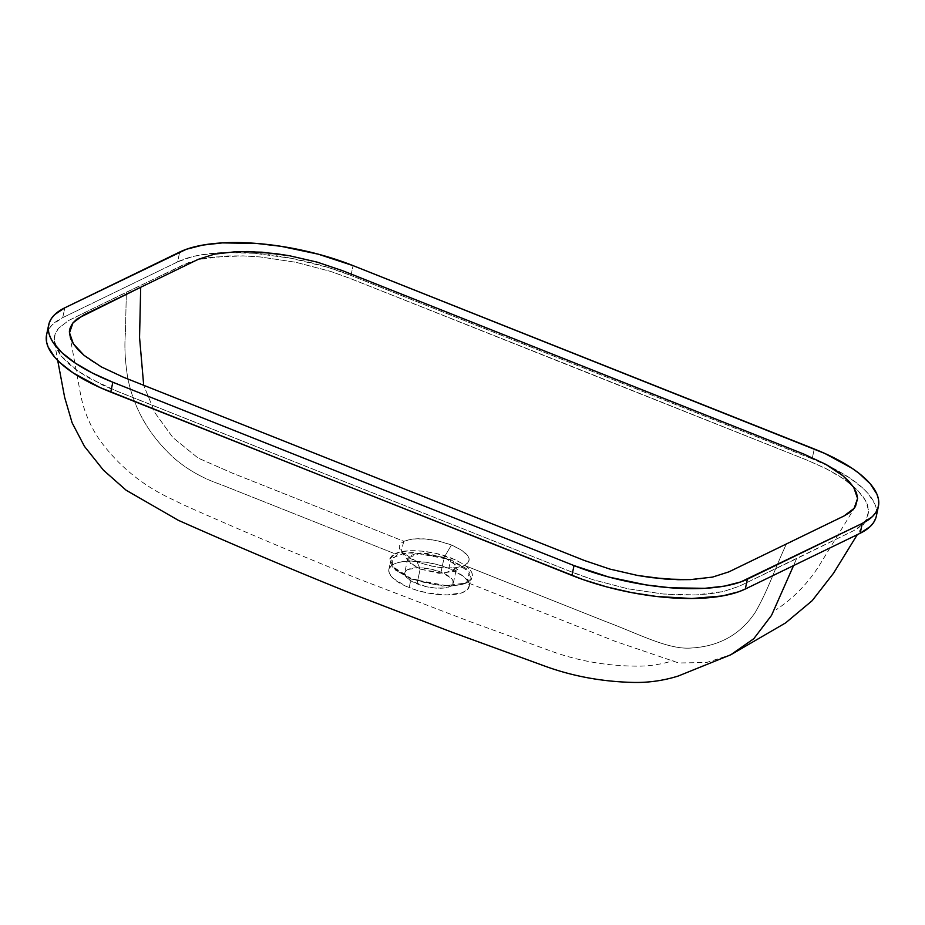 <?xml version="1.0" encoding="UTF-8"?>
<svg xmlns="http://www.w3.org/2000/svg" width="925" height="925" viewBox="0 0 925 925"><rect width="100%" height="100%" fill="white"/><g stroke="black" fill="none" stroke-linecap="round" stroke-linejoin="round"><path stroke-width="0.69" stroke-dasharray="4.62 3.47" d="M420.158 569.06L417.025 561.752L401.103 551.543L403.82 541.287C416.065 536.928 431.952 538.165 451.458 545.01L444.162 557.393L416.632 553.277L408.723 556.411L409.058 561.949L420.158 569.06L417.013 583.825A24.848 9.053 12 0 0 453.331 583.166A24.848 9.053 12 0 0 441.04 572.17L444.173 557.405L453.689 562.839L456.476 568.413L443.607 573.477L420.158 569.06L410.654 563.637L407.867 558.064L420.702 552.988L444.162 557.393L441.04 572.17L450.799 577.836L453.053 580.819L452.822 584.369L450.244 586.427L444.035 588.023L435.536 588.08L426.055 586.612L411.382 581.131L406.283 577.154L404.653 573.303L405.243 571.615L407.809 569.557L418.065 567.742L429.628 568.875L441.04 572.17A24.848 9.053 12 0 0 404.722 572.829A24.848 9.053 12 0 0 417.013 583.825L420.158 569.06L439.109 573.35L453.805 571.453L455.539 564.886L444.162 557.393L451.458 545.01L438.496 541.021L424.876 538.917L412.7 539.009L403.82 541.287L232.533 473.195L198.158 458.095L172.894 437.583L155.007 412.862L143.699 385.286L155.007 412.862L172.894 437.583L198.158 458.095L232.533 473.195L403.82 541.287L400.641 543.565L399.369 546.028L399.542 548.664L401.612 552.167L408.966 557.902L420.1 562.909L431.686 566.123L443.607 567.869L455.794 567.777L464.697 565.499L468.975 561.382L469.148 558.804L467.958 556.018L461.806 550.283L451.458 545.01C468.952 552.861 473.369 559.694 464.697 565.499L605.089 621.311C639.106 633.983 668.833 650.229 691.981 647.962C719.419 646.228 740.497 634.377 755.228 612.408C768.305 589.607 773.393 572.251 786.389 543.958C773.393 572.251 768.305 589.607 755.228 612.408C740.497 634.377 719.419 646.228 691.981 647.962C668.833 650.229 639.106 633.983 605.089 621.311L464.697 565.499C452.429 569.858 436.542 568.609 417.025 561.752L420.158 569.06M450.683 559.706L451.562 558.203C472.351 567.534 477.601 575.639 467.287 582.53C456.846 588.046 429.651 585.907 410.642 578.09L411.024 578.981L442.358 586.068L466.639 582.912L469.484 572.078L450.718 559.717L448.879 568.366A41.058 14.962 12 0 0 388.87 569.465A41.058 14.962 12 0 0 409.185 587.629L411.024 578.981L395.322 570.008L390.708 560.827L397.149 554.827L411.879 552.422L450.683 559.706L427.269 553.497L405.196 552.896L392.131 558.076L392.697 567.222L411.024 578.981L409.185 587.629A41.058 14.962 12 0 0 469.183 586.531A41.058 14.962 12 0 0 448.879 568.366L450.718 559.717L466.42 568.69L471.022 577.882L464.581 583.872L449.793 586.277L411.024 578.981L410.642 578.09L430.09 583.698L442.208 585.352L456.719 585.248L467.287 582.53L615.102 641.303L678.719 662.994L706.642 662.473L730.808 654.761L706.642 662.473L678.719 662.994L615.102 641.303L467.287 582.53L471.183 579.686L472.675 576.148L471.669 572.136L468.235 567.869L463.876 564.47L455.042 559.671L436.149 553.462L421.962 551.127L408.85 550.791L399.623 552.109L391.645 555.994L389.864 558.665L389.587 561.14L392.35 566.724L398.351 571.835L410.642 578.09L391.726 565.95L389.749 559.07L394.952 553.774L221.098 484.654C203.442 478.641 187.948 469.969 174.64 458.65C149.468 435.872 133.836 408.885 127.708 377.666C125.06 361.224 124.285 346.401 125.407 333.197L126.355 292.219L125.407 333.197C124.285 346.401 125.06 361.224 127.708 377.666C133.836 408.885 149.468 435.872 174.64 458.65C187.948 469.969 203.442 478.641 221.098 484.654L394.952 553.774C405.381 548.271 432.518 550.387 451.562 558.203L450.683 559.706M466.605 582.923L467.287 582.53M866.297 519.931L858.597 527.793L854.434 530.291L796.552 558.677L793.569 565.591L796.552 558.677L739.214 586.253L723.419 591.526L695.912 594.937L680.002 595.006L663.086 593.989L627.786 588.774L593.064 579.744L576.957 574.078L110.237 388.465L103.033 385.251L77.92 371.098L61.015 355.894L54.321 341.209C53.835 336.688 55.211 332.399 58.46 328.352L68.508 320.593L90.673 309.644L183.878 264.562L199.661 259.335L227.319 255.959L243.275 255.901L260.318 256.953L295.803 262.272L330.641 271.418L348.309 277.743L806.935 460.083L826.499 468.871L844.074 479.173L857.232 489.822L865.592 500.541L868.656 510.727L866.297 519.931L857.302 534.65M712.493 577.107C703.15 578.761 695.785 579.593 690.397 579.605M637.683 575.477L609.829 569.072M101.403 366.936C92.65 361.848 86.892 357.998 84.106 355.397M448.879 568.366L437.849 564.736L426.055 562.238L407.474 561.163L398.525 562.446L393.981 564.065L390.778 566.204L388.766 570.251L389.344 573.338L393.056 578.264L405.844 586.219L416.4 590.162L428.055 593.064L447.145 594.937L461.968 592.809L467.275 589.78L469.299 585.745L467.842 581.039L463.055 576.067L448.879 568.366M453.805 571.453L464.697 565.499M46.608 334.642L49.291 328.375L52.621 324.432L62.727 317.645L177.612 261.879L191.961 256.792L200.575 254.942L224.463 252.537A129.65 47.244 12 0 0 177.612 261.879L179.704 252.039L177.612 261.879L62.727 317.645L64.819 307.805L62.727 317.645A129.65 47.244 12 0 0 46.597 334.7M350.968 275.465A129.65 47.244 12 0 0 224.578 252.537L254.352 253.265L291.387 258.318L328.167 267.464L350.968 275.465L353.061 265.625L350.968 275.465L812.162 458.823L812.404 457.69L812.162 458.823L350.968 275.465M814.254 448.983L812.404 457.69L814.254 448.983M876.31 516.196A129.65 47.244 12 0 0 829.494 466.466L849.751 477.982L863.106 488.4L868.159 493.649L874.819 503.963L876.345 508.935L876.657 513.722L875.744 518.266M829.447 466.443A129.65 47.244 12 0 0 812.162 458.823L829.447 466.443M126.355 292.219L188.619 262.584L199.661 259.335L212.738 257.104L243.275 255.901L260.318 256.953L295.803 262.272L330.641 271.418L349.384 278.171L579.05 369.237L806.831 460.037L824.996 468.119L837.807 475.138L848.607 482.422L857.232 489.822L863.592 497.292L867.407 504.53L868.668 511.479L867.315 517.919L863.383 523.758L853.972 530.534L739.11 586.3L723.419 591.526L710.423 593.769L695.912 594.937L663.086 593.989L627.786 588.774L593.064 579.744L569.28 571.049L117.787 391.541L89.713 378.452L77.92 371.098L68.265 363.525L61.015 355.894L56.321 348.39L54.321 341.209L55.038 334.445L58.46 328.352L68.508 320.593L126.355 292.219M401.103 551.543L409.058 561.949M855.521 506.345L819.735 564.724C808.473 582.785 794.055 597.723 776.48 609.517M54.482 342.481L57.708 360.461M453.331 583.166L456.476 568.401M388.87 569.465L390.708 560.816M69.676 334.711L80.544 394.212C83.736 410.873 90.188 426.252 99.912 440.323C117.487 464.304 139.421 482.919 165.702 496.17L184.85 505.466C240.963 530.418 299.006 554.965 358.981 579.108L470.201 621.692L551.404 651.235C579.085 661.271 608.442 666.243 639.441 666.15C650.842 665.977 662.069 664.138 673.134 660.658M469.183 586.531L471.022 577.882M392.697 567.222L391.726 565.961M407.856 558.064L404.722 572.829"/><path stroke-width="1.39" d="M857.579 498.459L855.521 506.345L854.122 508.368L843.831 516.081L728.935 571.847L712.493 577.107L728.935 571.847L843.831 516.081L849.798 512.496L854.122 508.368L857.579 498.459L856.55 493.048L853.74 487.406L857.579 498.459M143.699 385.286L139.548 337.394L140.704 287.259L198.158 259.37L214.6 254.109L236.696 251.612L262.099 252.19L289.409 255.739L317.263 262.157L342.62 270.701L803.813 454.059L825.69 464.292C834.431 469.391 840.201 473.23 842.987 475.82L853.74 487.406L849.196 481.636L842.987 475.82L825.69 464.292L803.813 454.059L342.62 270.701L317.263 262.157L289.409 255.739L275.627 253.6L249.045 251.519L236.696 251.612L214.6 254.109L198.158 259.37L140.704 287.259L139.548 337.394L143.699 385.286M857.302 534.65L833.541 573.211L812.219 600.637L785.637 622.883L730.808 654.761L753.782 638.712L771.519 615.403L793.569 565.591L771.519 615.403L753.782 638.712L730.808 654.761L678.291 676.013C663.792 680.557 649.026 682.696 634.018 682.442C602.152 681.76 572.078 676.187 543.819 665.734L452.695 632.48L352.83 594.104C292.716 569.904 234.545 545.299 178.317 520.301L126.124 490.215L103.438 470.178L84.487 446.417L72.115 422.806L64.634 397.299L57.708 360.461M72.971 322.86L83.262 315.147L140.704 287.259L77.295 318.72L72.971 322.86L69.514 332.769C69.04 330.41 70.184 327.115 72.971 322.86M690.397 579.605L664.994 579.027L637.683 575.477L651.466 577.616L678.048 579.697L690.397 579.605L712.493 577.107M609.829 569.072L584.473 560.527L123.279 377.169L101.403 366.936L123.279 377.169L584.473 560.527L609.829 569.072L637.683 575.477M84.106 355.397L73.352 343.811L69.514 332.769L70.543 338.168L73.352 343.811L77.897 349.581L84.106 355.397L101.403 366.936M48.69 324.86L46.597 334.7A129.65 47.244 12 0 0 110.746 392.073L112.838 382.233L92.442 373.064L75.249 363.074L61.894 352.656L52.922 342.204L50.181 337.093L48.655 332.121L48.343 327.346L49.256 322.802L51.384 318.535L54.714 314.592L64.819 307.805L186.376 249.264L202.667 245.102L222.312 242.893L256.433 243.414L281.003 246.304L318.235 254.167L353.061 265.625L824.811 453.447L851.844 468.142L859.036 473.322L870.252 483.81L876.912 494.123L878.438 499.095L878.75 503.871L877.837 508.415L875.709 512.681L872.379 516.636L862.273 523.411L740.705 581.952L724.425 586.115L704.781 588.323L670.648 587.803L646.089 584.912L608.858 577.061L574.032 565.591L112.838 382.233A129.65 47.244 -168 0 1 48.69 324.86A129.65 47.244 -168 0 1 64.819 307.805L179.704 252.039A129.65 47.244 -168 0 1 353.061 265.625L814.254 448.983A129.65 47.244 -168 0 1 878.403 506.357A129.65 47.244 -168 0 1 862.273 523.411L860.181 533.251A129.65 47.244 12 0 0 876.31 516.196L878.403 506.357M862.273 523.411L747.388 579.177L745.296 589.017L860.181 533.251L862.273 523.411M46.608 334.642L46.562 341.972L48.088 346.933L54.748 357.258L59.813 362.496L73.156 372.925L100.189 387.621L571.939 575.431L574.032 565.591L112.838 382.233L110.746 392.073L583.085 579.605L606.765 586.901L631.521 592.59L656.38 596.452L691.819 598.51L722.332 595.954L738.624 591.792L745.296 589.017L747.388 579.177A129.65 47.244 -168 0 1 574.032 565.591L571.939 575.431A129.65 47.244 12 0 0 745.296 589.017L860.181 533.251L870.286 526.475L873.616 522.533L875.744 518.266"/></g></svg>

